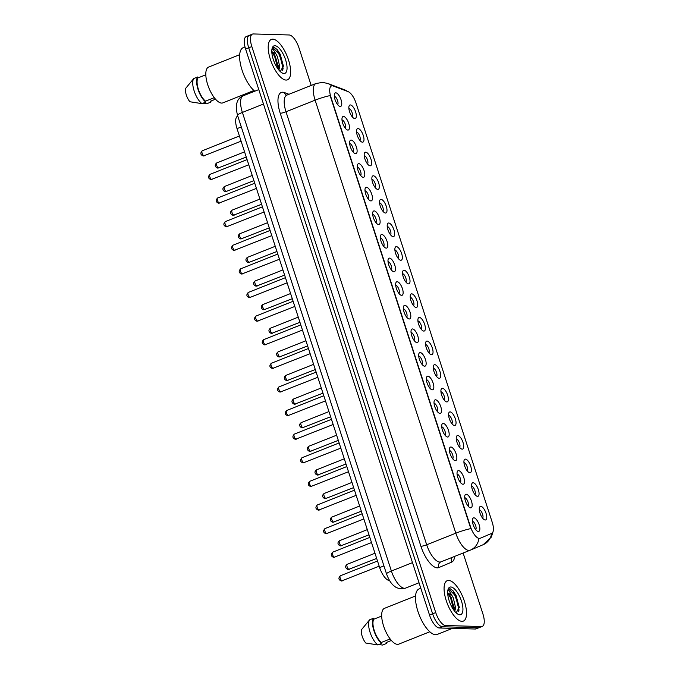 <?xml version="1.0" encoding="UTF-8"?>
<svg xmlns="http://www.w3.org/2000/svg" width="679" height="679" viewBox="0 0 679 679"><rect width="100%" height="100%" fill="white"/><g stroke="black" fill="none" stroke-linecap="round" stroke-linejoin="round"><path stroke-width="1.02" d="M473.11 482.735A7.257 2.809 -111.7 0 1 478.347 489.644A7.257 2.809 -111.7 0 1 477.541 496.374A7.257 2.809 -111.7 0 1 476.666 496.103A7.257 2.809 -111.7 0 1 472.72 490.594A7.257 2.809 -111.7 0 1 471.795 483.872A7.257 2.809 -111.7 0 1 473.11 482.735M474.927 494.524A4.532 1.757 68.3 0 0 474.629 489.831A4.532 1.757 68.3 0 0 471.616 486.215M465.438 459.123A7.257 2.809 -111.7 0 1 470.674 466.032A7.257 2.809 -111.7 0 1 469.876 472.762A7.257 2.809 -111.7 0 1 468.994 472.491A7.257 2.809 -111.7 0 1 465.047 466.982A7.257 2.809 -111.7 0 1 464.122 460.26A7.257 2.809 -111.7 0 1 465.438 459.123M467.254 470.912A4.532 1.757 68.3 0 0 466.957 466.218A4.532 1.757 68.3 0 0 463.944 462.611M457.773 435.511A7.257 2.809 -111.7 0 1 463.002 442.419A7.257 2.809 -111.7 0 1 462.204 449.15A7.257 2.809 -111.7 0 1 461.321 448.887A7.257 2.809 -111.7 0 1 457.374 443.37A7.257 2.809 -111.7 0 1 456.449 436.648A7.257 2.809 -111.7 0 1 457.773 435.511M459.581 447.3A4.532 1.757 68.3 0 0 459.284 442.606A4.532 1.757 68.3 0 0 456.271 438.999M450.101 411.898A7.257 2.809 -111.7 0 1 455.329 418.807A7.257 2.809 -111.7 0 1 454.531 425.538A7.257 2.809 -111.7 0 1 453.648 425.275A7.257 2.809 -111.7 0 1 449.702 419.758A7.257 2.809 -111.7 0 1 448.777 413.044A7.257 2.809 -111.7 0 1 450.101 411.898M451.908 423.688A4.532 1.757 68.3 0 0 451.611 418.994A4.532 1.757 68.3 0 0 448.598 415.387M442.428 388.286A7.257 2.809 -111.7 0 1 447.656 395.195A7.257 2.809 -111.7 0 1 446.858 401.926A7.257 2.809 -111.7 0 1 445.976 401.662A7.257 2.809 -111.7 0 1 442.029 396.146A7.257 2.809 -111.7 0 1 441.112 389.432A7.257 2.809 -111.7 0 1 442.428 388.286M444.236 400.075A4.532 1.757 68.3 0 0 443.947 395.382A4.532 1.757 68.3 0 0 440.934 391.775M434.755 364.674A7.257 2.809 -111.7 0 1 439.992 371.583A7.257 2.809 -111.7 0 1 439.186 378.313A7.257 2.809 -111.7 0 1 438.303 378.05A7.257 2.809 -111.7 0 1 434.356 372.533A7.257 2.809 -111.7 0 1 433.44 365.82A7.257 2.809 -111.7 0 1 434.755 364.674M436.563 376.472A4.532 1.757 68.3 0 0 436.274 371.769A4.532 1.757 68.3 0 0 433.261 368.162M427.083 341.062A7.257 2.809 -111.7 0 1 432.319 347.971A7.257 2.809 -111.7 0 1 431.513 354.701A7.257 2.809 -111.7 0 1 430.639 354.438A7.257 2.809 -111.7 0 1 426.684 348.921A7.257 2.809 -111.7 0 1 425.767 342.208A7.257 2.809 -111.7 0 1 427.083 341.062M428.89 352.859A4.532 1.757 68.3 0 0 428.602 348.166A4.532 1.757 68.3 0 0 425.589 344.55M419.41 317.449A7.257 2.809 -111.7 0 1 424.647 324.358A7.257 2.809 -111.7 0 1 423.84 331.089A7.257 2.809 -111.7 0 1 422.966 330.826A7.257 2.809 -111.7 0 1 419.011 325.309A7.257 2.809 -111.7 0 1 418.094 318.595A7.257 2.809 -111.7 0 1 419.41 317.449M421.226 329.247A4.532 1.757 68.3 0 0 420.929 324.554A4.532 1.757 68.3 0 0 417.916 320.938M411.737 293.846A7.257 2.809 -111.7 0 1 416.974 300.746A7.257 2.809 -111.7 0 1 416.168 307.477A7.257 2.809 -111.7 0 1 415.293 307.214A7.257 2.809 -111.7 0 1 411.338 301.705A7.257 2.809 -111.7 0 1 410.422 294.983A7.257 2.809 -111.7 0 1 411.737 293.846M413.553 305.635A4.532 1.757 68.3 0 0 413.256 300.941A4.532 1.757 68.3 0 0 410.243 297.326M404.064 270.234A7.257 2.809 -111.7 0 1 409.301 277.134A7.257 2.809 -111.7 0 1 408.495 283.873A7.257 2.809 -111.7 0 1 407.621 283.601A7.257 2.809 -111.7 0 1 403.674 278.093A7.257 2.809 -111.7 0 1 402.749 271.371A7.257 2.809 -111.7 0 1 404.064 270.234M405.881 282.023A4.532 1.757 68.3 0 0 405.584 277.329A4.532 1.757 68.3 0 0 402.571 273.713M396.392 246.621A7.257 2.809 -111.7 0 1 401.628 253.522A7.257 2.809 -111.7 0 1 400.822 260.261A7.257 2.809 -111.7 0 1 399.948 259.989A7.257 2.809 -111.7 0 1 396.001 254.481A7.257 2.809 -111.7 0 1 395.076 247.759A7.257 2.809 -111.7 0 1 396.392 246.621M398.208 258.41A4.532 1.757 68.3 0 0 397.911 253.717A4.532 1.757 68.3 0 0 394.898 250.101M388.719 223.009A7.257 2.809 -111.7 0 1 393.956 229.909A7.257 2.809 -111.7 0 1 393.158 236.648A7.257 2.809 -111.7 0 1 392.275 236.377A7.257 2.809 -111.7 0 1 388.329 230.868A7.257 2.809 -111.7 0 1 387.403 224.146A7.257 2.809 -111.7 0 1 388.719 223.009M390.535 234.798A4.532 1.757 68.3 0 0 390.238 230.105A4.532 1.757 68.3 0 0 387.225 226.489M381.055 199.397A7.257 2.809 -111.7 0 1 386.283 206.306A7.257 2.809 -111.7 0 1 385.485 213.036A7.257 2.809 -111.7 0 1 384.603 212.765A7.257 2.809 -111.7 0 1 380.656 207.256A7.257 2.809 -111.7 0 1 379.731 200.534A7.257 2.809 -111.7 0 1 381.055 199.397M382.863 211.186A4.532 1.757 68.3 0 0 382.566 206.492A4.532 1.757 68.3 0 0 379.553 202.885M373.382 175.785A7.257 2.809 -111.7 0 1 378.61 182.693A7.257 2.809 -111.7 0 1 377.813 189.424A7.257 2.809 -111.7 0 1 376.93 189.152A7.257 2.809 -111.7 0 1 372.983 183.644A7.257 2.809 -111.7 0 1 372.058 176.922A7.257 2.809 -111.7 0 1 373.382 175.785M375.19 187.574A4.532 1.757 68.3 0 0 374.901 182.88A4.532 1.757 68.3 0 0 371.888 179.273M365.709 152.172A7.257 2.809 -111.7 0 1 370.938 159.081A7.257 2.809 -111.7 0 1 370.14 165.812A7.257 2.809 -111.7 0 1 369.257 165.549A7.257 2.809 -111.7 0 1 365.31 160.032A7.257 2.809 -111.7 0 1 364.394 153.31A7.257 2.809 -111.7 0 1 365.709 152.172M367.517 163.962A4.532 1.757 68.3 0 0 367.229 159.268A4.532 1.757 68.3 0 0 364.216 155.661M358.037 128.56A7.257 2.809 -111.7 0 1 363.273 135.469A7.257 2.809 -111.7 0 1 362.467 142.2A7.257 2.809 -111.7 0 1 361.584 141.936A7.257 2.809 -111.7 0 1 357.638 136.42A7.257 2.809 -111.7 0 1 356.721 129.706A7.257 2.809 -111.7 0 1 358.037 128.56M359.845 140.349A4.532 1.757 68.3 0 0 359.556 135.656A4.532 1.757 68.3 0 0 356.543 132.049M350.364 104.948A7.257 2.809 -111.7 0 1 355.601 111.857A7.257 2.809 -111.7 0 1 354.794 118.587A7.257 2.809 -111.7 0 1 353.92 118.324A7.257 2.809 -111.7 0 1 349.965 112.807A7.257 2.809 -111.7 0 1 349.048 106.094A7.257 2.809 -111.7 0 1 350.364 104.948M352.172 116.746A4.532 1.757 68.3 0 0 351.883 112.043A4.532 1.757 68.3 0 0 348.87 108.436M480.783 506.347A7.257 2.809 -111.7 0 1 486.02 513.248A7.257 2.809 -111.7 0 1 485.213 519.987A7.257 2.809 -111.7 0 1 484.339 519.715A7.257 2.809 -111.7 0 1 480.392 514.207A7.257 2.809 -111.7 0 1 479.467 507.485A7.257 2.809 -111.7 0 1 480.783 506.347M482.599 518.136A4.532 1.757 68.3 0 0 482.302 513.443A4.532 1.757 68.3 0 0 479.289 509.827M466.235 494.236A7.257 2.809 -111.7 0 1 471.464 501.136A7.257 2.809 -111.7 0 1 470.666 507.867A7.257 2.809 -111.7 0 1 469.783 507.603A7.257 2.809 -111.7 0 1 465.836 502.095A7.257 2.809 -111.7 0 1 464.911 495.373A7.257 2.809 -111.7 0 1 466.235 494.236M468.043 506.025A4.532 1.757 68.3 0 0 467.746 501.331A4.532 1.757 68.3 0 0 464.733 497.715M458.563 470.623A7.257 2.809 -111.7 0 1 463.791 477.524A7.257 2.809 -111.7 0 1 462.993 484.263A7.257 2.809 -111.7 0 1 462.11 483.991A7.257 2.809 -111.7 0 1 458.164 478.483A7.257 2.809 -111.7 0 1 457.239 471.761A7.257 2.809 -111.7 0 1 458.563 470.623M460.37 482.413A4.532 1.757 68.3 0 0 460.082 477.719A4.532 1.757 68.3 0 0 457.069 474.103M450.89 447.011A7.257 2.809 -111.7 0 1 456.127 453.911A7.257 2.809 -111.7 0 1 455.32 460.651A7.257 2.809 -111.7 0 1 454.438 460.379A7.257 2.809 -111.7 0 1 450.491 454.871A7.257 2.809 -111.7 0 1 449.574 448.148A7.257 2.809 -111.7 0 1 450.89 447.011M452.698 458.8A4.532 1.757 68.3 0 0 452.409 454.107A4.532 1.757 68.3 0 0 449.396 450.491M443.217 423.399A7.257 2.809 -111.7 0 1 448.454 430.299A7.257 2.809 -111.7 0 1 447.648 437.038A7.257 2.809 -111.7 0 1 446.765 436.767A7.257 2.809 -111.7 0 1 442.818 431.258A7.257 2.809 -111.7 0 1 441.902 424.536A7.257 2.809 -111.7 0 1 443.217 423.399M445.025 435.188A4.532 1.757 68.3 0 0 444.737 430.494A4.532 1.757 68.3 0 0 441.723 426.879M435.545 399.787A7.257 2.809 -111.7 0 1 440.781 406.696A7.257 2.809 -111.7 0 1 439.975 413.426A7.257 2.809 -111.7 0 1 439.101 413.155A7.257 2.809 -111.7 0 1 435.146 407.646A7.257 2.809 -111.7 0 1 434.229 400.924A7.257 2.809 -111.7 0 1 435.545 399.787M437.352 411.576A4.532 1.757 68.3 0 0 437.064 406.882A4.532 1.757 68.3 0 0 434.051 403.267M427.872 376.174A7.257 2.809 -111.7 0 1 433.109 383.083A7.257 2.809 -111.7 0 1 432.302 389.814A7.257 2.809 -111.7 0 1 431.428 389.542A7.257 2.809 -111.7 0 1 427.473 384.034A7.257 2.809 -111.7 0 1 426.556 377.312A7.257 2.809 -111.7 0 1 427.872 376.174M429.688 387.964A4.532 1.757 68.3 0 0 429.391 383.27A4.532 1.757 68.3 0 0 426.378 379.663M420.199 352.562A7.257 2.809 -111.7 0 1 425.436 359.471A7.257 2.809 -111.7 0 1 424.63 366.202A7.257 2.809 -111.7 0 1 423.755 365.939A7.257 2.809 -111.7 0 1 419.8 360.422A7.257 2.809 -111.7 0 1 418.884 353.7A7.257 2.809 -111.7 0 1 420.199 352.562M422.015 364.351A4.532 1.757 68.3 0 0 421.718 359.658A4.532 1.757 68.3 0 0 418.705 356.051M412.526 328.95A7.257 2.809 -111.7 0 1 417.763 335.859A7.257 2.809 -111.7 0 1 416.957 342.589A7.257 2.809 -111.7 0 1 416.083 342.326A7.257 2.809 -111.7 0 1 412.136 336.809A7.257 2.809 -111.7 0 1 411.211 330.096A7.257 2.809 -111.7 0 1 412.526 328.95M414.343 340.739A4.532 1.757 68.3 0 0 414.046 336.046A4.532 1.757 68.3 0 0 411.033 332.438M404.854 305.338A7.257 2.809 -111.7 0 1 410.091 312.247A7.257 2.809 -111.7 0 1 409.284 318.977A7.257 2.809 -111.7 0 1 408.41 318.714A7.257 2.809 -111.7 0 1 404.463 313.197A7.257 2.809 -111.7 0 1 403.538 306.484A7.257 2.809 -111.7 0 1 404.854 305.338M406.67 317.127A4.532 1.757 68.3 0 0 406.373 312.433A4.532 1.757 68.3 0 0 403.36 308.826M397.181 281.726A7.257 2.809 -111.7 0 1 402.418 288.634A7.257 2.809 -111.7 0 1 401.62 295.365A7.257 2.809 -111.7 0 1 400.737 295.102A7.257 2.809 -111.7 0 1 396.791 289.585A7.257 2.809 -111.7 0 1 395.865 282.871A7.257 2.809 -111.7 0 1 397.181 281.726M398.997 293.523A4.532 1.757 68.3 0 0 398.7 288.821A4.532 1.757 68.3 0 0 395.687 285.214M389.517 258.113A7.257 2.809 -111.7 0 1 394.745 265.022A7.257 2.809 -111.7 0 1 393.947 271.753A7.257 2.809 -111.7 0 1 393.065 271.49A7.257 2.809 -111.7 0 1 389.118 265.973A7.257 2.809 -111.7 0 1 388.193 259.259A7.257 2.809 -111.7 0 1 389.517 258.113M391.325 269.911A4.532 1.757 68.3 0 0 391.028 265.217A4.532 1.757 68.3 0 0 388.015 261.602M381.844 234.501A7.257 2.809 -111.7 0 1 387.072 241.41A7.257 2.809 -111.7 0 1 386.275 248.141A7.257 2.809 -111.7 0 1 385.392 247.877A7.257 2.809 -111.7 0 1 381.445 242.361A7.257 2.809 -111.7 0 1 380.52 235.647A7.257 2.809 -111.7 0 1 381.844 234.501M383.652 246.299A4.532 1.757 68.3 0 0 383.363 241.605A4.532 1.757 68.3 0 0 380.35 237.989M374.171 210.897A7.257 2.809 -111.7 0 1 379.408 217.798A7.257 2.809 -111.7 0 1 378.602 224.528A7.257 2.809 -111.7 0 1 377.719 224.265A7.257 2.809 -111.7 0 1 373.773 218.757A7.257 2.809 -111.7 0 1 372.856 212.035A7.257 2.809 -111.7 0 1 374.171 210.897M375.979 222.687A4.532 1.757 68.3 0 0 375.691 217.993A4.532 1.757 68.3 0 0 372.678 214.377M366.499 187.285A7.257 2.809 -111.7 0 1 371.736 194.186A7.257 2.809 -111.7 0 1 370.929 200.925A7.257 2.809 -111.7 0 1 370.047 200.653A7.257 2.809 -111.7 0 1 366.1 195.145A7.257 2.809 -111.7 0 1 365.183 188.423A7.257 2.809 -111.7 0 1 366.499 187.285M368.307 199.074A4.532 1.757 68.3 0 0 368.018 194.381A4.532 1.757 68.3 0 0 365.005 190.765M358.826 163.673A7.257 2.809 -111.7 0 1 364.063 170.573A7.257 2.809 -111.7 0 1 363.257 177.312A7.257 2.809 -111.7 0 1 362.382 177.041A7.257 2.809 -111.7 0 1 358.427 171.532A7.257 2.809 -111.7 0 1 357.51 164.81A7.257 2.809 -111.7 0 1 358.826 163.673M360.642 175.462A4.532 1.757 68.3 0 0 360.345 170.768A4.532 1.757 68.3 0 0 357.332 167.153M351.153 140.061A7.257 2.809 -111.7 0 1 356.39 146.961A7.257 2.809 -111.7 0 1 355.584 153.7A7.257 2.809 -111.7 0 1 354.71 153.429A7.257 2.809 -111.7 0 1 350.754 147.92A7.257 2.809 -111.7 0 1 349.838 141.198A7.257 2.809 -111.7 0 1 351.153 140.061M352.97 151.85A4.532 1.757 68.3 0 0 352.673 147.156A4.532 1.757 68.3 0 0 349.66 143.541M343.481 116.448A7.257 2.809 -111.7 0 1 348.717 123.357A7.257 2.809 -111.7 0 1 347.911 130.088A7.257 2.809 -111.7 0 1 347.037 129.816A7.257 2.809 -111.7 0 1 343.09 124.308A7.257 2.809 -111.7 0 1 342.165 117.586A7.257 2.809 -111.7 0 1 343.481 116.448M345.297 128.238A4.532 1.757 68.3 0 0 345 123.544A4.532 1.757 68.3 0 0 341.987 119.937M335.808 92.836A7.257 2.809 -111.7 0 1 341.045 99.745A7.257 2.809 -111.7 0 1 340.238 106.476A7.257 2.809 -111.7 0 1 339.364 106.204A7.257 2.809 -111.7 0 1 335.418 100.696A7.257 2.809 -111.7 0 1 334.492 93.974A7.257 2.809 -111.7 0 1 335.808 92.836M337.624 104.625A4.532 1.757 68.3 0 0 337.327 99.932A4.532 1.757 68.3 0 0 334.314 96.325M473.9 517.839A7.257 2.809 -111.7 0 1 479.136 524.748A7.257 2.809 -111.7 0 1 478.339 531.479A7.257 2.809 -111.7 0 1 477.456 531.216A7.257 2.809 -111.7 0 1 473.509 525.699A7.257 2.809 -111.7 0 1 472.584 518.985A7.257 2.809 -111.7 0 1 473.9 517.839M475.716 529.637A4.532 1.757 68.3 0 0 475.419 524.943A4.532 1.757 68.3 0 0 472.406 521.328M389.559 580.545A13.605 5.271 -111.7 0 1 389.466 580.545A13.605 5.271 -111.7 0 1 379.646 567.602L237.022 128.628A13.605 5.271 -111.7 0 1 237.65 116.151L237.777 116.101M480.172 538.286A12.239 4.745 -111.7 0 1 480.129 538.303A12.239 4.745 -111.7 0 1 479.34 538.439A12.239 4.745 -111.7 0 1 470.505 526.785L330.919 97.173A12.239 4.745 -111.7 0 1 331.488 85.944A12.239 4.745 -111.7 0 1 333.219 86.012L348.132 91.648A12.239 4.745 -111.7 0 1 356.025 103.106L492.199 522.193A12.239 4.745 -111.7 0 1 491.672 533.405L480.172 538.286M461.949 621.344A21.762 8.437 68.3 0 0 463.35 621.107A21.762 8.437 68.3 0 0 463.774 599.447A21.762 8.437 68.3 0 0 448.658 580.426A21.762 8.437 68.3 0 0 447.249 580.664A21.762 8.437 68.3 0 0 446.824 602.324A21.762 8.437 68.3 0 0 461.949 621.344A21.762 8.437 68.3 0 0 463.35 621.107A21.762 8.437 68.3 0 0 463.774 599.447A21.762 8.437 68.3 0 0 448.658 580.426A21.762 8.437 68.3 0 0 447.249 580.664A21.762 8.437 68.3 0 0 446.824 602.324A21.762 8.437 68.3 0 0 461.949 621.344M286.08 80.071A21.762 8.437 68.3 0 0 287.48 79.833A21.762 8.437 68.3 0 0 287.904 58.173A21.762 8.437 68.3 0 0 272.78 39.153A21.762 8.437 68.3 0 0 271.379 39.39A21.762 8.437 68.3 0 0 270.955 61.042A21.762 8.437 68.3 0 0 286.08 80.071A21.762 8.437 68.3 0 0 287.48 79.833A21.762 8.437 68.3 0 0 287.904 58.173A21.762 8.437 68.3 0 0 272.78 39.153A21.762 8.437 68.3 0 0 271.379 39.39A21.762 8.437 68.3 0 0 270.955 61.042A21.762 8.437 68.3 0 0 286.08 80.071M454.735 556.364A22.67 8.785 -111.7 0 1 451.628 562.144L438.812 567.576A4.532 4.176 67 0 1 440.926 561.864L470.411 550.117A15.872 14.632 -113 0 1 470.131 550.228A18.138 7.028 -111.7 0 1 470.072 550.253A18.138 7.028 -111.7 0 1 468.9 550.448A18.138 7.028 -111.7 0 1 455.813 533.185A15.872 2.41 -18 0 1 470.802 528.61L330.113 95.595A15.872 2.41 162 0 0 315.115 100.169A18.138 7.028 -111.7 0 1 315.956 83.534L286.835 95.128A18.138 7.028 68.3 0 0 285.995 111.763L426.692 544.787A18.138 7.028 68.3 0 0 439.78 562.051A18.138 7.028 68.3 0 0 440.951 561.847A18.138 7.028 68.3 0 0 441.002 561.83L470.012 550.279M479.603 538.506L478.237 538.413M282.854 67.085A18.138 7.028 -111.7 0 1 283.143 68.935M458.724 608.359A18.138 7.028 -111.7 0 1 459.012 610.209M311.186 85.435L298.998 47.929A13.605 5.271 68.3 0 0 289.186 34.977L253.335 33.95A13.605 5.271 68.3 0 0 252.461 34.094L249.354 35.333A13.605 5.271 68.3 0 0 248.726 47.81L432.625 613.808A13.605 5.271 68.3 0 0 442.436 626.751L478.288 627.786A13.605 5.271 68.3 0 0 479.17 627.634A13.605 5.271 68.3 0 1 478.288 627.786L442.436 626.751A13.605 5.271 68.3 0 1 432.625 613.808L248.726 47.81A13.605 5.271 68.3 0 1 249.354 35.333A13.605 5.271 68.3 0 1 250.228 35.189M252.461 34.094A13.605 5.271 68.3 0 0 251.833 46.571L435.731 612.568A13.605 5.271 68.3 0 0 445.543 625.512L481.394 626.547A13.605 5.271 68.3 0 0 482.277 626.394A13.605 5.271 68.3 0 0 482.905 613.926L463.112 553.02M249.354 35.333L246.248 36.573A13.605 5.271 68.3 0 0 245.611 49.049L429.518 615.038A13.605 5.271 68.3 0 0 439.33 627.99L475.181 629.017A13.605 5.271 68.3 0 0 476.064 628.873L482.277 626.394M420.819 588.26L419.062 588.965A24.486 9.489 68.3 0 0 418.587 613.324A24.486 9.489 68.3 0 0 435.595 634.721A24.486 9.489 68.3 0 0 437.174 634.458L452.469 628.364M415.548 595.967L384.484 608.342A19.267 7.469 68.3 0 0 384.11 627.515A19.267 7.469 68.3 0 0 397.504 644.354A19.267 7.469 68.3 0 0 398.743 644.142L429.807 631.776M454.786 611.389L455.584 607.79L453.275 597.826L451.705 595.059L447.673 592.894M447.682 593.081L449.549 594.337L454.344 607.688L454.073 610.489M456.169 612.865L459.318 607.162L453.063 590.823L450.33 588.837L449.142 588.948L447.877 590.195M459.819 614.784A14.785 5.729 68.3 0 0 461.457 601.059A14.785 5.729 68.3 0 0 450.788 586.987A14.785 5.729 68.3 0 0 448.098 589.313A14.785 5.729 68.3 0 0 449.982 603.003A14.785 5.729 68.3 0 0 458.028 614.24A14.785 5.729 68.3 0 0 459.819 614.784M447.792 590.679L449.133 590.84L451.705 595.059M391.393 640.467L386.096 642.572L386.402 643.505A14.505 5.619 68.3 0 0 387.047 642.198M386.402 643.505L382.515 645.05L378.738 644.541M381.683 616.065L373.832 619.189A13.605 5.271 68.3 0 0 374.307 630.715A13.605 5.271 68.3 0 0 381.386 642.436L390.153 638.947M373.832 619.189L373.526 618.255L369.639 619.808L361.466 629.722A9.065 3.514 68.3 0 0 365.786 643.03L377.804 644.914L381.683 643.369L381.386 642.436M369.639 619.808A14.505 5.619 68.3 0 0 370.047 632.251A14.505 5.619 68.3 0 0 377.804 644.914M373.526 618.255A14.505 5.619 68.3 0 0 373.925 630.706A14.505 5.619 68.3 0 0 381.683 643.369M448.904 589.066L455.465 595.78L458.724 608.673L458.427 611.609M447.682 593.234L450.533 597.741L453.784 610.098M452.986 590.738L456.084 595.534L459.318 607.535M448.827 593.658L451.153 597.503L454.327 608.622M245.009 46.961L243.192 47.683A24.486 9.489 68.3 0 0 241.155 67.085A24.486 9.489 68.3 0 0 254.761 91.207M239.679 54.693L208.614 67.068A19.267 7.469 68.3 0 0 208.241 86.241A19.267 7.469 68.3 0 0 221.626 103.081A19.267 7.469 68.3 0 0 222.873 102.868L253.938 90.502M278.916 70.115L279.714 66.517L277.405 56.552L275.835 53.777L271.804 51.621M271.812 51.799L273.679 53.064L278.475 66.415L278.203 69.216M280.3 71.592L283.449 65.88L277.193 49.55L274.46 47.564L273.272 47.674L272.007 48.922M283.949 73.51A14.785 5.729 68.3 0 0 285.579 59.786A14.785 5.729 68.3 0 0 274.919 45.714A14.785 5.729 68.3 0 0 272.228 48.039A14.785 5.729 68.3 0 0 274.104 61.73A14.785 5.729 68.3 0 0 282.158 72.967A14.785 5.729 68.3 0 0 283.949 73.51M271.923 49.397L273.255 49.567L275.835 53.777M215.523 99.193L210.227 101.298L210.532 102.232A14.505 5.619 68.3 0 0 211.169 100.925M210.532 102.232L206.645 103.777L202.868 103.267M205.805 74.792L197.954 77.915A13.605 5.271 68.3 0 0 198.429 89.441A13.605 5.271 68.3 0 0 205.508 101.163L214.275 97.674M197.954 77.915L197.657 76.982L193.77 78.526L185.596 88.448A9.065 3.514 68.3 0 0 189.916 101.757L201.935 103.641L205.813 102.096L205.508 101.163M193.77 78.526A14.505 5.619 68.3 0 0 194.169 90.978A14.505 5.619 68.3 0 0 201.935 103.641M197.657 76.982A14.505 5.619 68.3 0 0 198.056 89.433A14.505 5.619 68.3 0 0 205.813 102.096M273.034 47.793L279.595 54.507L282.854 67.399L282.557 70.327M271.812 51.96L274.664 56.467L277.915 68.825M277.117 49.465L280.215 54.261L283.449 66.262M272.958 52.376L275.284 56.221L278.458 67.348M480.095 538.32L479.527 538.54M383.924 565.896L379.646 567.602M241.3 126.922L237.022 128.628M280.223 113.257A4.532 0.687 162 0 0 285.995 111.763L315.115 100.169L455.813 533.185L426.692 544.787A4.532 0.687 162 0 1 420.921 546.272L280.223 113.257A22.67 8.785 -111.7 0 1 282.736 92.217A22.67 8.785 -111.7 0 1 284.476 92.59L288.965 94.279M493.056 531.657L491.35 537.097L483.219 544.677L470.411 550.117A15.872 14.632 -113 0 0 478.89 538.617M347.334 91.351A15.872 13.792 -69.3 0 0 344.38 89.73L347.894 91.563M483.219 544.677A15.872 14.632 -113 0 0 491.664 533.405M331.692 85.877A15.872 13.792 -69.3 0 0 327.762 83.449L344.38 89.73M438.812 567.576A22.67 8.785 -111.7 0 1 420.921 546.272M251.833 46.571L245.611 49.049M435.731 612.568L429.518 615.038M445.543 625.512L439.33 627.99M481.394 626.547L475.181 629.017M451.628 562.144A4.532 4.176 67 0 1 452.511 557.247M286.555 95.196A4.532 3.938 110.7 0 1 284.476 92.59M237.531 115.345A9.065 1.383 162 0 1 242.386 112.434L391.393 571.022A18.138 7.028 68.3 0 0 404.472 588.286A18.138 7.028 68.3 0 0 405.643 588.09A18.138 7.028 68.3 0 0 405.702 588.065L419.028 582.76L405.643 588.09L401.442 588.829C398.217 588.421 395.967 587.607 394.703 586.393C391.545 584.279 388.829 580.129 386.538 573.933L237.531 115.345C234.934 104.88 236.835 98.362 243.218 95.798A18.138 7.028 68.3 0 0 242.386 112.434L263.477 104.031M412.484 562.628L391.393 571.022A9.065 1.383 162 0 0 386.538 573.933M340.535 575.758A2.724 1.052 68.3 0 0 340.357 575.784A2.724 1.052 68.3 0 0 340.306 578.491A2.724 1.052 68.3 0 0 342.199 580.876A2.724 1.052 68.3 0 0 342.377 580.842A2.724 1.052 68.3 0 0 342.522 580.74M347.419 564.257A2.724 1.052 68.3 0 0 347.241 564.291A2.724 1.052 68.3 0 0 347.19 566.999A2.724 1.052 68.3 0 0 349.082 569.375A2.724 1.052 68.3 0 0 349.252 569.341A2.724 1.052 68.3 0 0 349.405 569.248M332.863 552.146A2.724 1.052 68.3 0 0 332.685 552.18A2.724 1.052 68.3 0 0 332.634 554.879A2.724 1.052 68.3 0 0 334.526 557.264A2.724 1.052 68.3 0 0 334.705 557.23A2.724 1.052 68.3 0 0 334.849 557.128M325.19 528.534A2.724 1.052 68.3 0 0 325.02 528.568A2.724 1.052 68.3 0 0 324.961 531.275A2.724 1.052 68.3 0 0 326.854 533.652A2.724 1.052 68.3 0 0 327.032 533.618A2.724 1.052 68.3 0 0 327.176 533.524M317.517 504.921A2.724 1.052 68.3 0 0 317.348 504.955A2.724 1.052 68.3 0 0 317.288 507.663A2.724 1.052 68.3 0 0 319.181 510.039A2.724 1.052 68.3 0 0 319.359 510.005A2.724 1.052 68.3 0 0 319.503 509.912M309.845 481.309A2.724 1.052 68.3 0 0 309.675 481.343A2.724 1.052 68.3 0 0 309.624 484.051A2.724 1.052 68.3 0 0 311.508 486.427A2.724 1.052 68.3 0 0 311.686 486.393A2.724 1.052 68.3 0 0 311.831 486.3M339.746 540.645A2.724 1.052 68.3 0 0 339.568 540.679A2.724 1.052 68.3 0 0 339.517 543.387A2.724 1.052 68.3 0 0 341.41 545.763A2.724 1.052 68.3 0 0 341.579 545.729A2.724 1.052 68.3 0 0 341.732 545.636M332.073 517.033A2.724 1.052 68.3 0 0 331.895 517.067A2.724 1.052 68.3 0 0 331.844 519.774A2.724 1.052 68.3 0 0 333.737 522.151A2.724 1.052 68.3 0 0 333.907 522.126A2.724 1.052 68.3 0 0 334.06 522.024M324.401 493.429A2.724 1.052 68.3 0 0 324.223 493.455A2.724 1.052 68.3 0 0 324.172 496.162A2.724 1.052 68.3 0 0 326.064 498.539A2.724 1.052 68.3 0 0 326.243 498.513A2.724 1.052 68.3 0 0 326.387 498.411M458.707 611.083A18.138 7.028 68.3 0 0 458.631 610.413M282.837 69.801A18.138 7.028 68.3 0 0 282.761 69.139M302.18 457.697A2.724 1.052 68.3 0 0 302.002 457.731A2.724 1.052 68.3 0 0 301.951 460.438A2.724 1.052 68.3 0 0 303.836 462.815A2.724 1.052 68.3 0 0 304.014 462.781A2.724 1.052 68.3 0 0 304.158 462.688M294.508 434.085A2.724 1.052 68.3 0 0 294.33 434.119A2.724 1.052 68.3 0 0 294.279 436.826A2.724 1.052 68.3 0 0 296.163 439.203A2.724 1.052 68.3 0 0 296.341 439.177A2.724 1.052 68.3 0 0 296.494 439.075M286.835 410.481A2.724 1.052 68.3 0 0 286.657 410.506A2.724 1.052 68.3 0 0 286.606 413.214A2.724 1.052 68.3 0 0 288.499 415.59A2.724 1.052 68.3 0 0 288.668 415.565A2.724 1.052 68.3 0 0 288.821 415.463M316.728 469.817A2.724 1.052 68.3 0 0 316.558 469.843A2.724 1.052 68.3 0 0 316.499 472.55A2.724 1.052 68.3 0 0 318.392 474.927A2.724 1.052 68.3 0 0 318.57 474.901A2.724 1.052 68.3 0 0 318.714 474.799M309.055 446.205A2.724 1.052 68.3 0 0 308.886 446.23A2.724 1.052 68.3 0 0 308.826 448.938A2.724 1.052 68.3 0 0 310.719 451.314A2.724 1.052 68.3 0 0 310.897 451.289A2.724 1.052 68.3 0 0 311.041 451.187M301.383 422.593A2.724 1.052 68.3 0 0 301.213 422.618A2.724 1.052 68.3 0 0 301.162 425.326A2.724 1.052 68.3 0 0 303.046 427.702A2.724 1.052 68.3 0 0 303.224 427.677A2.724 1.052 68.3 0 0 303.369 427.575M279.162 386.869A2.724 1.052 68.3 0 0 278.984 386.894A2.724 1.052 68.3 0 0 278.933 389.602A2.724 1.052 68.3 0 0 280.826 391.978A2.724 1.052 68.3 0 0 280.996 391.953A2.724 1.052 68.3 0 0 281.148 391.851M271.49 363.257A2.724 1.052 68.3 0 0 271.311 363.282A2.724 1.052 68.3 0 0 271.261 365.989A2.724 1.052 68.3 0 0 273.153 368.366A2.724 1.052 68.3 0 0 273.323 368.341A2.724 1.052 68.3 0 0 273.476 368.239M263.817 339.644A2.724 1.052 68.3 0 0 263.639 339.67A2.724 1.052 68.3 0 0 263.588 342.377A2.724 1.052 68.3 0 0 265.481 344.754A2.724 1.052 68.3 0 0 265.659 344.728A2.724 1.052 68.3 0 0 265.803 344.626M256.144 316.032A2.724 1.052 68.3 0 0 255.975 316.058A2.724 1.052 68.3 0 0 255.915 318.765A2.724 1.052 68.3 0 0 257.808 321.142A2.724 1.052 68.3 0 0 257.986 321.116A2.724 1.052 68.3 0 0 258.13 321.014M248.472 292.42A2.724 1.052 68.3 0 0 248.302 292.445A2.724 1.052 68.3 0 0 248.242 295.153A2.724 1.052 68.3 0 0 250.135 297.538A2.724 1.052 68.3 0 0 250.313 297.504A2.724 1.052 68.3 0 0 250.458 297.402M293.718 398.98A2.724 1.052 68.3 0 0 293.54 399.006A2.724 1.052 68.3 0 0 293.489 401.713A2.724 1.052 68.3 0 0 295.373 404.09A2.724 1.052 68.3 0 0 295.552 404.064A2.724 1.052 68.3 0 0 295.696 403.963M286.046 375.368A2.724 1.052 68.3 0 0 285.867 375.394A2.724 1.052 68.3 0 0 285.817 378.101A2.724 1.052 68.3 0 0 287.701 380.486A2.724 1.052 68.3 0 0 287.879 380.452A2.724 1.052 68.3 0 0 288.032 380.35M278.373 351.756A2.724 1.052 68.3 0 0 278.195 351.79A2.724 1.052 68.3 0 0 278.144 354.489A2.724 1.052 68.3 0 0 280.037 356.874A2.724 1.052 68.3 0 0 280.206 356.84A2.724 1.052 68.3 0 0 280.359 356.738M270.7 328.144A2.724 1.052 68.3 0 0 270.522 328.178A2.724 1.052 68.3 0 0 270.471 330.885A2.724 1.052 68.3 0 0 272.364 333.262A2.724 1.052 68.3 0 0 272.534 333.228A2.724 1.052 68.3 0 0 272.686 333.134M263.028 304.531A2.724 1.052 68.3 0 0 262.849 304.565A2.724 1.052 68.3 0 0 262.798 307.273A2.724 1.052 68.3 0 0 264.691 309.649A2.724 1.052 68.3 0 0 264.861 309.616A2.724 1.052 68.3 0 0 265.014 309.522M240.799 268.808A2.724 1.052 68.3 0 0 240.629 268.842A2.724 1.052 68.3 0 0 240.57 271.541A2.724 1.052 68.3 0 0 242.462 273.926A2.724 1.052 68.3 0 0 242.641 273.892A2.724 1.052 68.3 0 0 242.785 273.79M233.126 245.195A2.724 1.052 68.3 0 0 232.956 245.229A2.724 1.052 68.3 0 0 232.905 247.937A2.724 1.052 68.3 0 0 234.79 250.313A2.724 1.052 68.3 0 0 234.968 250.279A2.724 1.052 68.3 0 0 235.112 250.186M225.462 221.583A2.724 1.052 68.3 0 0 225.284 221.617A2.724 1.052 68.3 0 0 225.233 224.325A2.724 1.052 68.3 0 0 227.117 226.701A2.724 1.052 68.3 0 0 227.295 226.667A2.724 1.052 68.3 0 0 227.44 226.574M217.789 197.971A2.724 1.052 68.3 0 0 217.611 198.005A2.724 1.052 68.3 0 0 217.56 200.712A2.724 1.052 68.3 0 0 219.444 203.089A2.724 1.052 68.3 0 0 219.623 203.055A2.724 1.052 68.3 0 0 219.775 202.962M210.117 174.359A2.724 1.052 68.3 0 0 209.938 174.393A2.724 1.052 68.3 0 0 209.887 177.1A2.724 1.052 68.3 0 0 211.78 179.477A2.724 1.052 68.3 0 0 211.95 179.451A2.724 1.052 68.3 0 0 212.103 179.349M202.444 150.755A2.724 1.052 68.3 0 0 202.266 150.78A2.724 1.052 68.3 0 0 202.215 153.488A2.724 1.052 68.3 0 0 204.107 155.864A2.724 1.052 68.3 0 0 204.277 155.839A2.724 1.052 68.3 0 0 204.43 155.737M255.355 280.919A2.724 1.052 68.3 0 0 255.177 280.953A2.724 1.052 68.3 0 0 255.126 283.661A2.724 1.052 68.3 0 0 257.018 286.037A2.724 1.052 68.3 0 0 257.197 286.003A2.724 1.052 68.3 0 0 257.341 285.91M247.682 257.307A2.724 1.052 68.3 0 0 247.504 257.341A2.724 1.052 68.3 0 0 247.453 260.049A2.724 1.052 68.3 0 0 249.346 262.425A2.724 1.052 68.3 0 0 249.524 262.391A2.724 1.052 68.3 0 0 249.668 262.298M240.01 233.695A2.724 1.052 68.3 0 0 239.84 233.729A2.724 1.052 68.3 0 0 239.78 236.436A2.724 1.052 68.3 0 0 241.673 238.813A2.724 1.052 68.3 0 0 241.851 238.787A2.724 1.052 68.3 0 0 241.996 238.685M232.337 210.091A2.724 1.052 68.3 0 0 232.167 210.117A2.724 1.052 68.3 0 0 232.108 212.824A2.724 1.052 68.3 0 0 234 215.201A2.724 1.052 68.3 0 0 234.179 215.175A2.724 1.052 68.3 0 0 234.323 215.073M224.664 186.479A2.724 1.052 68.3 0 0 224.494 186.504A2.724 1.052 68.3 0 0 224.443 189.212A2.724 1.052 68.3 0 0 226.328 191.588A2.724 1.052 68.3 0 0 226.506 191.563A2.724 1.052 68.3 0 0 226.65 191.461M217 162.867A2.724 1.052 68.3 0 0 216.822 162.892A2.724 1.052 68.3 0 0 216.771 165.6A2.724 1.052 68.3 0 0 218.655 167.976A2.724 1.052 68.3 0 0 218.833 167.951A2.724 1.052 68.3 0 0 218.977 167.849M480.129 538.303L479.569 538.523M327.762 83.449L322.432 82.388L315.956 83.534M243.218 95.798L258.792 89.603M379.188 566.184L341.444 581.003C338.524 579.874 338.167 578.135 340.357 575.784L377.507 560.998M374.986 553.241L347.241 564.291C343.863 566.795 346.714 569.341 348.319 569.511L376.667 558.427M371.515 542.572L333.771 557.4C330.851 556.262 330.495 554.522 332.685 552.18L369.834 537.386M363.842 518.96L326.098 533.787C323.179 532.65 322.822 530.91 325.02 528.568L362.162 513.774M356.178 495.347L318.426 510.175C315.506 509.038 315.149 507.298 317.348 504.955L354.489 490.162M348.505 471.735L310.753 486.563C307.833 485.426 307.477 483.686 309.675 481.343L346.816 466.549M367.314 529.628L339.568 540.679C336.19 543.183 339.042 545.729 340.646 545.899L368.994 534.814M359.641 506.025L331.895 517.067C328.517 519.571 331.369 522.117 332.982 522.287L361.33 511.202M351.968 482.413L324.223 493.455C320.844 495.959 323.696 498.505 325.309 498.675L353.657 487.598M340.833 448.123L303.08 462.951C300.16 461.813 299.804 460.073 302.002 457.731L339.144 442.937M333.16 424.511L295.407 439.338C292.496 438.21 292.131 436.47 294.33 434.119L331.471 419.333M325.487 400.907L287.735 415.726C284.824 414.597 284.459 412.857 286.657 410.506L323.798 395.721M344.295 458.8L316.558 469.843C313.172 472.346 316.024 474.893 317.636 475.062L345.984 463.986M336.623 435.188L308.886 446.23C305.499 448.734 308.351 451.28 309.964 451.45L338.312 440.374M328.95 411.576L301.213 422.618C297.826 425.122 300.678 427.668 302.291 427.838L330.639 416.762M317.814 377.295L280.062 392.114C277.151 390.985 276.786 389.245 278.984 386.894L316.134 372.109M310.142 353.683L272.398 368.502C269.478 367.373 269.113 365.633 271.311 363.282L308.461 348.497M302.469 330.07L264.725 344.89C261.805 343.761 261.449 342.021 263.639 339.67L300.789 324.885M294.796 306.458L257.052 321.277C254.133 320.149 253.776 318.409 255.975 316.058L293.116 301.272M287.124 282.846L249.38 297.665C246.46 296.536 246.104 294.796 248.302 292.445L285.443 277.66M321.286 387.964L293.54 399.006C290.162 401.51 293.005 404.056 294.618 404.226L322.966 393.149M313.613 364.351L285.867 375.394C282.489 377.897 285.333 380.444 286.945 380.613L315.294 369.537M305.94 340.739L278.195 351.79C274.817 354.294 277.66 356.831 279.273 357.01L307.621 345.925M298.268 317.127L270.522 328.178C267.144 330.681 269.996 333.219 271.6 333.397L299.948 322.313M290.595 293.515L262.849 304.565C259.471 307.069 262.323 309.607 263.927 309.785L292.276 298.701M279.459 259.234L241.707 274.061C238.787 272.924 238.431 271.184 240.629 268.842L277.77 254.048M271.787 235.621L234.034 250.449C231.115 249.312 230.758 247.572 232.956 245.229L270.098 230.436M264.114 212.009L226.362 226.837C223.442 225.7 223.085 223.96 225.284 221.617L262.425 206.823M256.441 188.397L218.689 203.225C215.778 202.087 215.413 200.347 217.611 198.005L254.752 183.211M248.769 164.785L211.016 179.612C208.105 178.475 207.74 176.735 209.938 174.393L247.08 159.599M241.096 141.181L203.344 156C200.432 154.871 200.067 153.131 202.266 150.78L239.415 135.995M282.922 269.902L255.177 280.953C251.799 283.457 254.65 286.003 256.263 286.173L284.611 275.088M275.25 246.29L247.504 257.341C244.126 259.845 246.978 262.391 248.59 262.561L276.939 251.476M267.577 222.687L239.84 233.729C236.453 236.233 239.305 238.779 240.918 238.949L269.266 227.872M259.904 199.074L232.167 210.117C228.781 212.62 231.632 215.167 233.245 215.336L261.593 204.26M252.232 175.462L224.494 186.504C221.108 189.008 223.96 191.554 225.572 191.724L253.921 180.648M244.567 151.85L216.822 162.892C213.444 165.396 216.287 167.942 217.9 168.112L246.248 157.036"/></g></svg>
